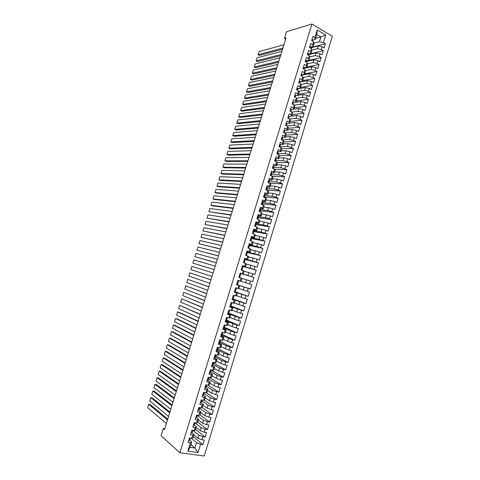 <?xml version="1.0" encoding="UTF-8"?>
<svg xmlns="http://www.w3.org/2000/svg" width="480" height="480" viewBox="0 0 480 480"><rect width="100%" height="100%" fill="white"/><g stroke="black" fill="none" stroke-linecap="round" stroke-linejoin="round"><path stroke-width="0.72" d="M204.252 456L332.34 36.294L311.916 24L179.892 452.754L204.252 456M190.926 444.588L194.934 447.996L198.018 452.568L200.562 444.258L202.866 444.588L204.246 440.07L201.948 439.728L202.872 436.71L205.164 437.058L206.544 432.546L204.258 432.192L205.176 429.18L207.462 429.54L208.842 425.034L206.556 424.662L207.48 421.656L209.76 422.034L211.134 417.54L208.86 417.15L209.778 414.15L212.046 414.546L213.42 410.052L211.152 409.65L212.07 406.656L214.338 407.064L215.706 402.582L213.444 402.162L214.362 399.168L216.618 399.594L217.986 395.118L215.73 394.686L216.648 391.698L218.898 392.142L220.266 387.672L218.016 387.222L218.928 384.24L221.172 384.696L222.54 380.232L220.296 379.77L221.208 376.788L223.446 377.262L224.808 372.81L222.57 372.324L223.482 369.354L225.714 369.84L227.076 365.394L224.844 364.896L225.756 361.932L227.982 362.436L229.338 357.996L227.112 357.48L228.024 354.516L230.238 355.038L231.594 350.604L229.38 350.076L230.286 347.118L232.5 347.652L233.85 343.23L231.642 342.684L232.548 339.732L234.75 340.284L236.1 335.862L233.898 335.304L234.804 332.358L237 332.922L238.35 328.512L236.154 327.936L237.054 324.99L239.25 325.572L240.594 321.168L238.404 320.58L239.304 317.64L241.488 318.234L242.832 313.842L240.654 313.236L241.548 310.302L243.732 310.914L245.07 306.522L242.898 305.904L243.792 302.97L245.964 303.6L247.308 299.214L245.136 298.578L246.03 295.656L248.196 296.298L249.534 291.924L247.374 291.27L248.268 288.348L250.428 289.008L251.76 284.64L249.606 283.974L250.5 281.058L252.654 281.73L253.986 277.368L251.838 276.684L252.726 273.774L254.874 274.464L256.206 270.108L254.064 269.412L254.952 266.508L257.088 267.21L258.42 262.86L256.284 262.152L257.172 259.248L259.308 259.962L260.634 255.624L258.504 254.898L259.386 252L261.516 252.732L262.842 248.4L260.718 247.656L261.6 244.764L263.724 245.514L265.044 241.188L262.926 240.432L263.814 237.546L265.926 238.302L267.246 233.982L265.134 233.214L266.016 230.334L268.128 231.108L269.448 226.794L267.342 226.008L268.224 223.128L270.324 223.92L271.638 219.612L269.544 218.814L270.42 215.94L272.52 216.744L273.834 212.448L271.74 211.632L272.616 208.764L274.71 209.586L276.018 205.29L273.936 204.462L274.812 201.6L276.894 202.434L278.202 198.144L276.126 197.304L277.002 194.442L279.078 195.294L280.386 191.01L278.31 190.158L279.186 187.302L281.256 188.16L282.564 183.888L280.494 183.018L281.37 180.168L283.434 181.044L284.736 176.778L282.672 175.896L283.548 173.046L285.606 173.94L286.908 169.68L284.85 168.78L285.72 165.936L287.772 166.842L289.074 162.594L287.022 161.676L287.892 158.838L289.938 159.762L291.234 155.514L289.194 154.584L290.064 151.752L292.104 152.688L293.394 148.446L291.36 147.504L292.224 144.678L294.258 145.626L295.554 141.396L293.526 140.436L294.39 137.616L296.418 138.576L297.708 134.352L295.68 133.38L296.544 130.56L298.566 131.538L299.856 127.314L297.84 126.336L298.698 123.516L300.714 124.506L302.004 120.294L299.994 119.298L300.852 116.484L302.862 117.492L304.146 113.286L302.142 112.272L303 109.464L305.004 110.484L306.288 106.284L304.284 105.258L305.142 102.456L307.14 103.488L308.424 99.294L306.432 98.256L307.284 95.46L309.276 96.504L310.554 92.316L308.568 91.266L309.426 88.47L311.406 89.532L312.684 85.35L310.704 84.288L311.556 81.498L313.536 82.566L314.814 78.396L312.834 77.316L313.686 74.532L315.66 75.618L316.938 71.448L314.964 70.356L315.816 67.578L317.784 68.676L319.056 64.518L317.094 63.408L317.94 60.636L319.902 61.746L321.174 57.594L319.212 56.472L320.064 53.7L322.02 54.828L323.286 50.682L321.336 49.548L322.182 46.782L324.132 47.916L325.398 43.782L310.332 47.598M198.018 452.568L187.89 451.194L190.47 442.806L191.718 442.014L189.618 440.25M315.624 38.412L320.892 36.984L325.77 35.04L317.262 29.94L314.91 37.596L312.924 36.426L311.634 40.614L313.626 41.784L312.768 44.574L310.776 43.41L309.486 47.61L311.484 48.762L310.626 51.558L308.622 50.412L307.332 54.618L309.336 55.752L308.478 58.554L306.468 57.42L305.172 61.632L307.188 62.754L306.324 65.562L304.314 64.44L303.012 68.658L305.034 69.768L304.17 72.576L302.148 71.472L300.852 75.696L302.874 76.794L302.01 79.608L299.982 78.516L298.686 82.746L300.714 83.832L299.85 86.646L297.816 85.572L296.514 89.808L298.548 90.876L297.684 93.702L295.644 92.64L294.342 96.882L296.382 97.938L295.512 100.764L293.472 99.714L292.164 103.968L294.21 105.006L293.34 107.838L291.288 106.8L289.98 111.06L292.038 112.086L291.168 114.924L289.11 113.904L287.796 118.17L289.86 119.178L288.984 122.016L286.92 121.014L285.612 125.286L287.676 126.282L286.806 129.126L284.736 128.136L283.416 132.414L285.492 133.398L284.616 136.248L282.54 135.27L281.226 139.554L283.302 140.52L282.426 143.376L280.344 142.416L279.024 146.706L281.112 147.66L280.236 150.516L278.142 149.568L276.822 153.87L278.916 154.812L278.034 157.674L275.94 156.738L274.62 161.046L276.72 161.97L275.838 164.838L273.732 163.914L272.412 168.228L274.512 169.14L273.63 172.014L271.524 171.108L270.198 175.428L272.31 176.322L271.428 179.202L269.31 178.308L267.978 182.64L270.102 183.516L269.214 186.402L267.096 185.526L265.764 189.858L267.888 190.728L267 193.608L264.87 192.75L263.538 197.088L265.668 197.94L264.78 200.832L262.65 199.986L261.312 204.336L263.448 205.17L262.56 208.068L260.418 207.234L259.08 211.59L261.228 212.412L260.334 215.31L258.186 214.494L256.848 218.856L258.996 219.666L258.108 222.57L255.954 221.766L254.61 226.14L256.77 226.932L255.876 229.842L253.716 229.05L252.366 233.43L254.532 234.204L253.638 237.12L251.472 236.346L250.122 240.732L252.294 241.494L251.4 244.41L249.228 243.654L247.878 248.046L250.05 248.796L249.156 251.718L246.978 250.974L245.622 255.372L247.806 256.104L246.906 259.032L244.722 258.306L243.366 262.71L245.556 263.43L244.656 266.358L242.466 265.65L241.11 270.06L243.306 270.762L242.406 273.702L240.204 273.006L238.848 277.422L241.05 278.112L240.144 281.052L237.942 280.368L236.58 284.796L238.788 285.468L237.882 288.414L235.674 287.748L234.312 292.182L236.526 292.842L235.62 295.788L233.4 295.14L232.038 299.58L234.258 300.222L233.352 303.18L231.126 302.544L229.758 306.99L231.99 307.614L231.078 310.578L228.846 309.96L227.478 314.412L229.71 315.024L228.804 317.988L226.56 317.388L225.192 321.846L227.436 322.44L226.524 325.41L224.274 324.822L222.9 329.292L225.15 329.874L224.238 332.85L221.988 332.274L220.608 336.75L222.864 337.314L221.952 340.296L219.69 339.738L218.316 344.226L220.578 344.772L219.66 347.754L217.392 347.214L216.012 351.708L218.286 352.236L217.368 355.23L215.094 354.702L213.708 359.202L215.988 359.718L215.07 362.712L212.784 362.202L211.404 366.708L213.684 367.212L212.766 370.212L210.48 369.714L209.088 374.226L211.38 374.712L210.456 377.718L208.164 377.238L206.778 381.762L209.076 382.23L208.146 385.242L205.848 384.78L204.456 389.304L206.76 389.76L205.836 392.772L203.526 392.328L202.134 396.864L204.444 397.296L203.52 400.32L201.204 399.888L199.806 404.43L202.128 404.85L201.198 407.874L198.876 407.466L197.478 412.014L199.8 412.416L198.87 415.446L196.542 415.05L195.144 419.61L197.472 419.994L196.542 423.03L194.208 422.652L192.804 427.218L195.144 427.584L194.208 430.626L191.868 430.26L190.464 434.832L192.81 435.192L191.874 438.234L189.522 437.886L188.118 442.464L190.47 442.806M325.77 35.04L323.448 42.63L325.398 43.782M164.772 428.724L163.296 428.496L164.514 429.558L286.074 37.884L284.448 38.358L285.702 39.078M310.242 47.952L318.144 45.954L317.298 48.714L311.808 50.07M322.182 46.782L318.144 45.954M321.336 49.548L317.298 48.714M317.262 29.94L316.806 34.56L315.318 39.402L312.594 40.14M314.91 37.596L315.318 39.402M308.148 54.744L316.026 52.86L315.18 55.632L309.642 56.922M320.064 53.7L316.026 52.86M319.212 56.472L315.18 55.632M313.626 41.784L314.046 43.56L313.194 46.338L310.476 47.028M312.768 44.574L313.194 46.338M306.054 61.548L313.908 59.784L313.056 62.556L307.47 63.78M317.94 60.636L313.908 59.784M317.094 63.408L313.056 62.556M311.484 48.762L311.916 50.502L311.058 53.28L308.358 53.928M310.626 51.558L311.058 53.28M303.954 68.364L311.784 66.714L310.932 69.492L305.286 70.644M315.816 67.578L311.784 66.714M314.964 70.356L310.932 69.492M309.336 55.752L309.78 57.45L308.928 60.234L306.234 60.84M308.478 58.554L308.928 60.234M301.848 75.186L309.654 73.656L308.802 76.434L303.102 77.52M313.686 74.532L309.654 73.656M312.834 77.316L308.802 76.434M307.188 62.754L307.644 64.41L306.786 67.194L304.104 67.764M306.324 65.562L306.786 67.194M299.742 82.02L307.524 80.61L306.672 83.394L300.906 84.408M311.556 81.498L307.524 80.61M310.704 84.288L306.672 83.394M305.034 69.768L305.502 71.382L304.644 74.172L301.974 74.7M304.17 72.576L304.644 74.172M297.636 88.866L305.388 87.576L304.536 90.36L298.698 91.302M309.426 88.47L305.388 87.576M308.568 91.266L304.536 90.36M302.874 76.794L303.36 78.36L302.502 81.156L299.838 81.642L299.544 82.824M302.01 79.608L302.502 81.156M295.518 95.724L303.252 94.548L302.394 97.344L296.484 98.202M307.284 95.46L303.252 94.548M306.432 98.256L302.394 97.344M300.714 83.832L301.212 85.356L300.354 88.152L297.702 88.596L297.414 89.754M299.85 86.646L300.354 88.152M293.4 102.588L301.11 101.532L300.252 104.334L294.252 105.114M305.142 102.456L301.11 101.532M304.284 105.258L300.252 104.334M298.548 90.876L299.064 92.358L298.2 95.16L295.56 95.562M297.684 93.702L298.2 95.16M293.91 109.146L298.968 108.528L298.11 111.33L291.954 112.044M303 109.464L298.968 108.528M302.142 112.272L298.11 111.33M296.382 97.938L296.91 99.372L296.046 102.18L293.412 102.54M295.512 100.764L296.046 102.18M291.78 116.076L296.82 115.536L295.962 118.344L289.482 118.992M300.852 116.484L296.82 115.536M299.994 119.298L295.962 118.344M294.21 105.006L294.75 106.398L293.892 109.212L291.258 109.53M293.34 107.838L293.892 109.212M289.65 123.012L294.666 122.556L293.808 125.37L286.98 125.946M298.698 123.516L294.666 122.556M297.84 126.336L293.808 125.37M292.038 112.086L292.59 113.436L291.726 116.25L289.104 116.532M291.168 114.924L291.726 116.25M287.52 129.96L292.512 129.588L291.654 132.402L284.442 132.9M296.544 130.56L292.512 129.588M295.68 133.38L291.654 132.402M289.86 119.178L290.43 120.48L289.56 123.306L286.944 123.54M288.984 122.016L289.56 123.306M285.384 136.92L290.358 136.626L289.494 139.446L282.024 139.842L282.204 139.026L281.472 138.744M294.39 137.616L290.358 136.626M293.526 140.436L289.494 139.446M287.676 126.282L288.264 127.542L287.394 130.368L284.778 130.56M286.806 129.126L287.394 130.368M283.242 143.892L288.192 143.682L287.328 146.502L279.894 146.778M292.224 144.678L288.192 143.682M291.36 147.504L287.328 146.502M285.492 133.398L286.092 134.61L285.222 137.442L282.6 137.592M284.616 136.248L285.222 137.442M281.1 150.876L286.032 150.744L285.162 153.57L277.758 153.72M290.064 151.752L286.032 150.744M289.194 154.584L285.162 153.57M283.302 140.52L283.92 141.69L283.044 144.528L280.422 144.636M282.426 143.376L283.044 144.528M278.952 157.866L283.86 157.818L282.996 160.65L275.622 160.674M287.892 158.838L283.86 157.818M287.022 161.676L282.996 160.65M281.112 147.66L281.742 148.782L280.866 151.626L278.238 151.692M280.236 150.516L280.866 151.626M276.804 164.874L281.694 164.904L280.824 167.742L273.48 167.646M285.72 165.936L281.694 164.904M284.85 168.78L280.824 167.742M278.916 154.812L279.558 155.886L278.688 158.736L276.048 158.754M278.034 157.674L278.688 158.736M274.65 171.888L279.516 172.002L278.646 174.84L271.338 174.624M283.548 173.046L279.516 172.002M282.672 175.896L278.646 174.84M276.72 161.97L277.374 163.002L276.498 165.852L273.846 165.828M275.838 164.838L276.498 165.852M272.49 178.914L277.338 179.106L276.468 181.956L269.19 181.608M281.37 180.168L277.338 179.106M280.494 183.018L276.468 181.956M274.512 169.14L275.184 170.13L274.308 172.986L271.632 172.914M273.63 172.014L274.308 172.986M270.33 185.946L275.154 186.228L274.284 189.078L267.036 188.61M279.186 187.302L275.154 186.228M278.31 190.158L274.284 189.078M272.31 176.322L272.994 177.27L272.118 180.126L269.412 180.006M271.428 179.202L272.118 180.126M268.164 192.996L272.97 193.356L272.094 196.212L264.882 195.618M277.002 194.442L272.97 193.356M276.126 197.304L272.094 196.212M270.102 183.516L270.798 184.416L269.922 187.278L267.174 187.11M269.214 186.402L269.922 187.278M265.998 200.058L270.78 200.502L269.904 203.358L262.728 202.638M274.812 201.6L270.78 200.502M273.936 204.462L269.904 203.358M267.888 190.728L268.602 191.58L267.72 194.448L264.924 194.226M267 193.608L267.72 194.448M263.832 207.126L268.59 207.654L267.714 210.516L260.562 209.67M272.616 208.764L268.59 207.654M271.74 211.632L267.714 210.516M265.668 197.94L266.4 198.75L265.518 201.624L262.65 201.342M264.78 200.832L265.518 201.624M261.654 214.206L266.394 214.818L265.518 217.686L258.402 216.714M270.42 215.94L266.394 214.818M269.544 218.814L265.518 217.686M263.448 205.17L264.198 205.932L263.31 208.812L260.352 208.47M262.56 208.068L263.31 208.812M259.476 221.298L264.198 221.994L263.316 224.868L256.236 223.77M268.224 223.128L264.198 221.994M267.342 226.008L263.316 224.868M261.228 212.412L261.984 213.126L261.102 216.012L258.018 215.598M260.334 215.31L261.102 216.012M257.298 228.402L261.99 229.182L261.108 232.062L254.064 230.838M266.016 230.334L261.99 229.182M265.134 233.214L261.108 232.062M258.996 219.666L259.776 220.332L258.888 223.218L255.66 222.726L256.326 223.464M258.108 222.57L258.888 223.218M255.114 235.518L259.788 236.382L258.906 239.262L251.886 237.912M263.814 237.546L259.788 236.382M262.926 240.432L258.906 239.262M256.77 226.932L257.556 227.55L256.668 230.442L253.458 229.89M255.876 229.842L256.668 230.442M252.924 242.64L257.58 243.588L256.692 246.48L249.708 244.998M261.6 244.764L257.58 243.588M260.718 247.656L256.692 246.48M254.532 234.204L255.336 234.78L254.448 237.678L251.25 237.066M253.638 237.12L254.448 237.678M250.734 249.78L255.366 250.812L254.478 253.704L247.518 252.096M259.386 252L255.366 250.812M258.504 254.898L254.478 253.704M252.294 241.494L253.116 242.022L252.228 244.92L249.042 244.254M251.4 244.41L252.228 244.92M248.538 256.926L253.146 258.048L252.258 260.94L245.286 259.194M257.172 259.248L253.146 258.048M256.284 262.152L252.258 260.94M250.05 248.796L250.89 249.276L249.996 252.18L246.828 251.454M249.156 251.718L249.996 252.18M246.342 264.084L250.926 265.29L250.038 268.194L242.328 266.106M254.952 266.508L250.926 265.29M254.064 269.412L250.038 268.194M247.806 256.104L248.658 256.542L247.764 259.452L244.614 258.66M246.906 259.032L247.764 259.452M244.14 271.254L248.706 272.55L247.812 275.454L240.138 273.222M252.726 273.774L248.706 272.55M251.838 276.684L247.812 275.454M245.556 263.43L246.426 263.814L245.532 266.73L242.394 265.884M244.656 266.358L245.532 266.73M241.938 278.436L246.474 279.816L245.586 282.726L241.056 281.316M250.5 281.058L246.474 279.816M249.606 283.974L245.586 282.726M243.306 270.762L244.188 271.104L243.294 274.02L240.168 273.114M242.406 273.702L243.294 274.02M236.634 284.628L244.242 287.094L243.354 290.01L238.842 288.51M248.268 288.348L244.242 287.094M247.374 291.27L243.354 290.01M241.05 278.112L241.944 278.406L241.05 281.328L240.144 281.052M234.432 291.774L242.01 294.39L241.116 297.306L236.628 295.722M246.03 295.656L242.01 294.39M245.136 298.578L241.116 297.306M238.788 285.468L236.604 284.712M239.7 285.714L238.806 288.642L237.882 288.414M232.95 299.19L239.772 301.692L238.878 304.614L234.414 302.946M243.792 302.97L239.772 301.692M242.898 305.904L238.878 304.614M236.526 292.842L234.372 291.972M237.456 293.04L236.556 295.968L235.62 295.788M230.826 306.408L237.528 309.006L236.634 311.934L232.194 310.176M241.548 310.302L237.528 309.006M240.654 313.236L236.634 311.934M234.258 300.222L232.14 299.25M235.2 300.372L234.3 303.312L233.352 303.18M228.63 313.608L235.284 316.332L234.384 319.266L229.968 317.418M239.304 317.64L235.284 316.332M238.404 320.58L234.384 319.266M231.99 307.614L232.944 307.716L229.896 306.534M232.944 307.716L232.044 310.662L231.078 310.578M226.416 320.814L233.034 323.67L232.134 326.61L227.742 324.678M237.054 324.99L233.034 323.67M236.154 327.936L232.134 326.61M229.71 315.024L230.688 315.078L227.658 313.83M230.688 315.078L229.782 318.024L228.804 317.988M224.196 328.032L230.784 331.02L229.884 333.966L225.51 331.944M234.804 332.358L230.784 331.02M233.898 335.304L229.884 333.966M227.436 322.44L228.426 322.446L225.408 321.138M228.426 322.446L227.52 325.398L226.524 325.41M221.976 335.262L228.528 338.382L227.622 341.334L223.278 339.222M232.548 339.732L228.528 338.382M231.642 342.684L227.622 341.334M225.15 329.874L226.158 329.832L223.158 328.464M226.158 329.832L225.252 332.784L224.238 332.85M219.75 342.504L226.266 345.756L225.36 348.708L221.04 346.512M230.286 347.118L226.266 345.756M229.38 350.076L225.36 348.708M222.864 337.314L223.89 337.224L220.902 335.796M223.89 337.224L222.978 340.188L221.952 340.296M217.524 349.758L224.004 353.142L223.098 356.1L218.796 353.814M228.024 354.516L224.004 353.142M227.112 357.48L223.098 356.1M220.578 344.772L221.616 344.628L218.76 343.194M221.616 344.628L220.704 347.598L219.66 347.754M215.292 357.018L221.736 360.54L220.83 363.504L216.552 361.128M225.756 361.932L221.736 360.54M224.844 364.896L220.83 363.504M218.286 352.236L219.336 352.05L216.636 350.628M219.336 352.05L218.424 355.02L217.368 355.23M213.054 364.296L219.468 367.95L218.556 370.92L214.302 368.454M223.482 369.354L219.468 367.95M222.57 372.324L218.556 370.92M215.988 359.718L217.056 359.478L214.47 358.056M217.056 359.478L216.144 362.454L215.07 362.712M210.816 371.58L217.194 375.372L216.282 378.348L212.052 375.786M221.208 376.788L217.194 375.372M220.296 379.77L216.282 378.348M213.684 367.212L214.77 366.924L212.274 365.484M214.77 366.924L213.858 369.9L212.766 370.212M208.572 378.882L214.914 382.806L214.002 385.782L209.796 383.136M218.928 384.24L214.914 382.806M218.016 387.222L214.002 385.782M211.38 374.712L212.484 374.376L210.06 372.924M212.484 374.376L211.566 377.358L210.456 377.718M206.328 386.19L212.634 390.252L211.716 393.234L207.534 390.498M216.648 391.698L212.634 390.252M215.73 394.686L211.716 393.234M209.076 382.23L210.192 381.84L207.828 380.364M210.192 381.84L209.274 384.834L208.146 385.242M204.078 393.51L210.348 397.71L209.43 400.698L205.272 397.872M214.362 399.168L210.348 397.71M213.444 402.162L209.43 400.698M206.76 389.76L207.894 389.322L205.584 387.816M207.894 389.322L206.976 392.316L205.836 392.772M201.822 400.848L208.056 405.18L207.138 408.174L203.004 405.252M212.07 406.656L208.056 405.18M211.152 409.65L207.138 408.174M204.444 397.296L205.596 396.81L203.328 395.28M205.596 396.81L204.672 399.81L203.52 400.32M199.566 408.192L205.764 412.662L204.846 415.662L200.736 412.65M209.778 414.15L205.764 412.662M208.86 417.15L204.846 415.662M202.128 404.85L203.292 404.316L201.06 402.75M203.292 404.316L202.368 407.322L201.198 407.874M197.304 415.548L203.466 420.156L202.548 423.162L198.462 420.06M207.48 421.656L203.466 420.156M206.556 424.662L202.548 423.162M199.8 412.416L200.982 411.828L198.786 410.226M200.982 411.828L200.058 414.84L198.87 415.446M195.042 422.916L201.168 427.668L200.244 430.674L196.182 427.476M205.176 429.18L201.168 427.668M204.258 432.192L200.244 430.674M197.472 419.994L198.672 419.358L196.506 417.72M198.672 419.358L197.748 422.37L196.542 423.03M192.936 430.428L198.864 435.186L197.94 438.192L193.902 434.91M202.872 436.71L198.864 435.186M201.948 439.728L197.94 438.192M195.144 427.584L196.356 426.9L194.214 425.22M196.356 426.9L195.432 429.918L194.208 430.626M191.004 438.102L196.554 442.716L194.934 447.996L190.092 447.318L191.718 442.014M200.562 444.258L196.554 442.716M192.81 435.192L194.04 434.448L191.922 432.732M194.04 434.448L193.11 437.472L191.874 438.234M311.916 24L286.5 31.746L284.448 38.358M163.296 428.496L161.058 435.714L179.892 452.754M313.968 43.236L319.41 41.814L320.892 36.984L316.806 34.56M187.89 451.194L190.092 447.318M323.448 42.63L319.41 41.814M202.866 444.588L193.332 436.764M205.164 437.058L195.576 429.45M207.462 429.54L197.82 422.148M209.76 422.034L200.046 414.846M212.046 414.546L202.104 407.442M214.338 407.064L204.144 400.044M216.618 399.594L206.142 392.646M218.898 392.142L208.062 385.224M221.172 384.696L209.472 377.514M223.446 377.262L211.272 370.086M225.714 369.84L213.45 362.904M227.982 362.436L215.616 355.734L214.698 355.98M230.238 355.038L217.326 348.336M232.5 347.652L219.42 341.004M234.75 340.284L222.252 334.362M237 332.922L224.436 327.252M239.25 325.572L226.62 320.148M241.488 318.234L228.798 313.062M243.732 310.914L230.97 305.982M245.964 303.6L233.142 298.914M248.196 296.298L235.296 291.852M250.428 289.008L236.658 284.55M253.986 277.368L240.108 273.324M256.206 270.108L243.09 266.55M258.42 262.86L245.244 259.542M260.634 255.624L247.392 252.546M262.842 248.4L249.54 245.562M265.044 241.188L251.682 238.584M267.246 233.982L253.818 231.624M269.448 226.794L255.954 224.67M271.638 219.612L258.054 217.722M273.834 212.448L259.776 210.744M276.018 205.29L262.29 203.874M278.202 198.144L264.444 196.968M280.386 191.01L266.556 190.182M282.564 183.888L269.37 183.216M284.736 176.778L272.328 176.352M286.908 169.68L274.734 169.464M289.074 162.594L277.104 162.582M291.234 155.514L279.444 155.694M293.394 148.446L281.73 148.818M295.554 141.396L283.836 141.948M297.708 134.352L285.942 135.096M299.856 127.314L288.042 128.25M302.004 120.294L290.142 121.416M304.146 113.286L292.236 114.588M306.288 106.284L294.33 107.778M308.424 99.294L296.418 100.974M310.554 92.316L298.506 94.182M312.684 85.35L300.588 87.396M314.814 78.396L302.664 80.628M316.938 71.448L304.74 73.866M319.056 64.518L306.816 67.11M321.174 57.594L306.198 60.978M323.286 50.682L308.268 54.282M188.766 440.346L189.66 440.19L190.032 439.224M166.386 423.528L147.66 407.628L148.704 404.292L150.21 404.556L167.748 419.13M167.49 419.97L148.704 404.292M189.3 438.606L190.098 438.762L190.386 438.012M190.2 437.988L189.396 438.306M191.088 432.798L191.976 432.66L192.33 431.742M168.588 416.418L149.748 400.962L150.792 397.632L152.292 397.902L169.938 412.068M169.692 412.866L150.792 397.632M191.622 431.064L192.414 431.232L192.738 430.398L192.312 431.79M192.654 430.386L191.712 430.758M193.404 425.262L194.286 425.142L194.622 424.272M170.796 409.314L151.83 394.302L152.874 390.978L154.374 391.254L172.128 405.012M171.894 405.768L152.874 390.978M193.938 423.528L194.724 423.72L195.066 422.79M195 422.814L194.028 423.228M195.72 417.738L196.59 417.642L196.914 416.814M172.992 402.228L153.912 387.654L154.95 384.336L156.444 384.624L174.318 397.968M174.096 398.688L154.95 384.336M196.248 416.01L197.028 416.214L197.34 415.224M197.358 415.188L196.344 415.704M198.024 410.226L198.894 410.148L199.206 409.368M175.194 395.148L155.988 381.018L157.026 377.7L158.52 377.994L176.502 390.936M176.292 391.614L157.026 377.7M198.558 408.498L199.332 408.726L199.626 407.784M199.608 407.826L198.648 408.198M200.334 402.726L201.192 402.666L201.486 401.934M177.384 388.08L158.064 374.388L159.102 371.076L160.59 371.382L178.68 383.916M178.482 384.552L159.102 371.076M200.862 401.004L201.63 401.244L201.912 400.56L200.952 400.704M202.032 400.044L201.906 400.35L202.002 400.038M202.632 395.238L203.49 395.196L203.772 394.512M179.574 381.024L160.134 367.764L161.172 364.458L162.654 364.776L180.852 376.902M180.672 377.496L161.172 364.458M203.16 393.522L203.922 393.78L204.168 392.916M204.366 392.49L203.256 393.216M204.93 387.762L205.776 387.738L206.046 387.102M181.764 373.974L162.204 361.158L163.236 357.858L164.718 358.176L183.03 369.9M182.856 370.458L163.236 357.858M205.458 386.046L206.214 386.322L206.418 385.482M206.694 384.948L205.548 385.746M207.222 380.304L208.068 380.298L208.32 379.698M183.948 366.942L164.268 354.558L165.3 351.258L166.776 351.588L185.196 362.91M185.034 363.426L165.3 351.258M207.75 378.588L208.5 378.882L208.65 378.048M209.022 377.418L208.776 377.988L207.84 378.288M209.514 372.852L210.348 372.864L210.588 372.312M186.126 359.916L166.332 347.964L167.364 344.67L168.834 345.012L187.362 355.932M187.218 356.406L167.364 344.67M210.042 371.142L210.786 371.454L210.858 370.62M211.29 370.026L211.056 370.56L210.132 370.842M211.8 365.412L212.628 365.442L212.856 364.938M188.304 352.902L168.39 341.382L169.422 338.094L170.892 338.442L189.528 348.966M189.39 349.398L169.422 338.094M212.328 363.702L213.066 364.032L213.024 363.186M213.558 362.658L212.418 363.402M214.086 357.984L214.908 358.032L215.118 357.576M190.476 345.9L170.448 334.812L171.474 331.53L172.938 331.884L191.688 342.006M191.562 342.402L171.474 331.53M214.608 356.28L215.34 356.628L215.55 356.172L215.136 355.752M215.82 355.296L215.874 354.882M216.36 350.574L217.182 350.634L217.374 350.226M192.648 338.904L172.5 328.248L173.526 324.972L174.99 325.332L193.842 335.058M193.728 335.412L173.526 324.972M216.888 348.87L217.614 349.23L217.806 348.828L217.248 348.348M218.076 347.946L216.978 348.57M218.64 343.17L219.45 343.254L220.062 341.49M194.814 331.926L174.552 321.696L175.578 318.42L177.036 318.792L195.996 328.122M195.894 328.44L175.578 318.42M220.536 339.948L220.152 340.968L219.252 341.172M219.162 341.466L219.384 341.832L220.056 341.514M220.908 335.778L221.886 335.556M196.98 324.954L176.598 315.15L177.624 311.88L179.076 312.264L198.144 321.192M198.06 321.474L177.624 311.88M221.43 334.08L221.652 334.446L222.306 334.182L221.604 333.684M222.828 332.49L222.414 333.594L221.52 333.786M223.176 328.398L224.13 328.242M199.14 317.994L178.644 308.616L179.664 305.352L200.292 314.28M200.214 314.52L179.664 305.352M223.698 326.706L223.92 327.072L224.556 326.868L223.806 326.382M225.114 325.044L224.676 326.238L223.788 326.406M225.444 321.03L226.236 321.168L226.8 319.566L226.032 319.116M201.294 311.046L180.69 302.088L181.71 298.83L202.434 307.374M202.374 307.572L181.71 298.83M227.4 317.61L226.932 318.894L226.05 319.044M225.96 319.344L226.8 319.566M227.7 313.68L228.618 313.644M203.448 304.104L182.724 295.572L183.744 292.32L204.576 300.48M228.834 310.008L229.614 310.17L229.188 311.562L228.312 311.694M204.522 300.636L183.744 292.32M228.222 311.988L229.044 312.258L228.264 311.856M229.68 310.188L229.188 311.562M229.962 306.336L230.856 306.366L231.276 304.98L230.49 304.614M205.596 297.174L184.764 289.068L185.778 285.816L206.712 293.592M231.084 302.67L231.936 302.772M206.67 293.712L185.778 285.816M231.954 302.778L231.546 304.116L230.568 304.356M230.478 304.65L231.276 304.992M232.212 299.004L233.088 299.1L233.514 297.714L232.734 297.384M207.744 290.256L186.798 282.57L187.812 279.324L208.842 286.716M233.34 295.344L234.204 295.47L233.424 295.146M208.818 286.8L187.812 279.324M234.204 295.47L233.778 296.85L232.818 297.024M232.728 297.318L233.508 297.72M234.462 291.684L235.32 291.84L235.74 290.46L235.008 290.184M209.892 283.35L188.826 276.084L189.84 272.844L210.972 279.852M235.584 288.03L236.43 288.216L235.62 287.922M210.96 279.9L189.84 272.844M236.43 288.216L236.01 289.596L235.068 289.71M234.978 290.004L235.74 290.466M236.706 284.376L237.546 284.592L237.966 283.218L237.324 283.002M212.028 276.45L190.854 269.604L191.868 266.37L213.102 273L191.868 266.37M237.828 280.728L238.656 280.974L237.834 280.716M238.656 280.974L238.236 282.348L237.312 282.408M237.222 282.696L237.966 283.218M238.95 277.08L239.766 277.356L238.938 277.116M214.17 269.562L192.876 263.136L214.164 269.58M240.072 273.438L240.876 273.744L240.456 275.118L239.556 275.112M215.238 266.124L193.89 259.902L192.876 263.136M239.466 275.406L240.192 275.982L239.766 277.356M239.772 274.926L240.456 275.118M241.188 269.796L241.986 270.132L241.152 269.922M216.3 262.686L194.898 256.674L216.288 262.74M242.31 266.16L243.096 266.526L242.676 267.894L241.794 267.834M217.368 259.254L195.912 253.446L194.898 256.674M241.704 268.122L242.406 268.758L241.986 270.132M241.896 267.714L242.67 267.9M243.426 262.524L243.858 262.872M218.436 255.822L196.92 250.224L218.406 255.912M244.542 258.894L245.286 259.176L244.89 260.682L244.026 260.562M219.498 252.396L197.928 247.002L196.92 250.224M243.936 260.856L244.626 261.546L244.206 262.92M244.056 260.526L244.89 260.682M245.658 255.264L246.408 255.636M220.56 248.97L198.936 243.78L220.518 249.096M246.774 251.64L247.506 251.94L247.104 253.482L246.258 253.302M221.622 245.544L199.944 240.564L198.936 243.78M246.168 253.596L246.834 254.358M246.24 253.362L247.104 253.482M247.884 248.016L248.562 248.28M222.684 242.124L200.946 237.348L222.636 242.286M249 244.392L249.726 244.944M223.746 238.704L201.954 234.132L200.946 237.348M248.4 246.348L249.042 247.17M248.442 246.21L249.312 246.3L248.484 246.06M224.808 235.284L202.956 230.922L224.742 235.494M251.22 237.162L251.928 237.774M225.864 231.876L203.964 227.718L202.956 230.922M250.62 239.112L251.25 239.994M250.638 239.07L251.514 239.124L250.71 238.824M226.926 228.462L204.966 224.508L226.848 228.702M253.44 229.944L254.136 230.598L253.716 231.954L253.314 231.426L252.93 231.6M227.982 225.054L205.968 221.304L204.966 224.508M252.84 231.894L253.476 232.524L253.176 233.718M252.828 231.936L253.71 231.972M229.038 221.646L206.97 218.106L228.954 221.928M230.094 218.244L207.972 214.902L206.97 218.106M255.06 224.682L255.648 225.678M255.072 224.826L255.918 224.802L255.528 224.22L255.15 224.388M231.15 214.842L208.968 211.71L231.054 215.16M257.868 215.538L258.522 216.324M232.206 211.446L209.97 208.512L208.968 211.71M257.274 217.482L257.844 218.538M257.322 217.728L258.102 217.686L258.156 217.284L257.358 217.188M233.262 208.05L210.972 205.32L212.364 205.836L233.148 208.404M260.076 208.35L260.778 208.752L260.712 209.202M234.312 204.66L211.968 202.128L210.972 205.32M259.482 210.288L260.034 211.41M259.602 210.636L260.292 210.558L260.358 210.114L259.572 210M235.368 201.27L212.964 198.942L214.356 199.47L235.242 201.66M262.284 201.174L262.98 201.594L262.896 202.086M236.418 197.88L213.96 195.756L212.964 198.942M261.69 203.112L262.218 204.288M261.948 203.556L262.56 202.956L261.774 202.824M237.468 194.496L214.956 192.57L216.342 193.104L237.336 194.922M264.486 194.016L265.176 194.448L265.08 194.982M238.518 191.112L215.952 189.39L214.956 192.57M263.892 195.948L264.402 197.184M264.288 196.47L264.756 195.804L263.976 195.66M239.568 187.728L216.948 186.21L218.328 186.756L239.424 188.196M266.682 186.864L267.366 187.314L267.258 187.89M240.612 184.35L217.944 183.036L216.948 186.21M266.574 189.378L266.952 188.67L266.178 188.508M266.088 188.79L266.592 190.056M241.662 180.978L218.934 179.862L220.314 180.414L241.506 181.482M268.878 179.724L269.556 180.192L269.436 180.81M242.706 177.606L219.93 176.688L218.934 179.862M268.818 182.292L269.142 181.542L268.374 181.362M268.284 181.65L268.77 182.964M243.756 174.234L220.92 173.52L222.294 174.078L243.588 174.774M271.068 172.596L271.74 173.076L271.608 173.736M244.8 170.868L221.91 170.352L220.92 173.52M271.044 175.212L271.326 174.426L270.564 174.228M270.474 174.516L270.972 175.758M245.844 167.502L222.9 167.184L224.274 167.754L245.664 168.078M273.258 165.474L273.924 165.978L273.774 166.68M246.888 164.142L223.89 164.022L222.9 167.184M273.246 168.144L273.51 167.328L272.754 167.112M272.664 167.394L273.168 168.558M247.932 160.782L224.88 160.86L226.248 161.436L247.74 161.394M275.442 158.37L276.102 158.886L275.94 159.63M248.97 157.422L225.87 157.704L224.88 160.86M275.424 161.088L275.688 160.236L274.938 160.002M274.848 160.29L275.364 161.376M250.014 154.068L226.86 154.548L228.222 155.13L249.81 154.716M277.62 151.272L278.274 151.806L278.106 152.592M251.052 150.714L227.844 151.392L226.86 154.548M277.59 154.056L277.866 153.15L277.122 152.904M277.032 153.192L277.56 154.2M252.096 147.366L228.834 148.236L230.19 148.83L251.88 148.05M279.798 144.192L280.446 144.744L280.266 145.566M253.134 144.018L229.818 145.086L228.834 148.236M279.21 146.1L279.852 146.91L280.038 146.082L279.3 145.818M254.172 140.67L230.802 141.942L232.158 142.542L253.944 141.396M281.97 137.118L282.618 137.688L282.42 138.552M255.21 137.328L231.786 138.798L230.802 141.942M281.994 139.914L282.432 138.504M281.946 139.872L281.388 139.026M256.248 133.992L232.77 135.654L234.126 136.26L256.008 134.748M284.142 130.056L284.784 130.638L284.568 131.55M257.28 130.65L233.754 132.51L232.77 135.654M284.586 131.502L284.19 132.78L284.37 131.976L283.644 131.676M283.554 131.964L284.1 132.738M258.318 127.32L234.738 129.372L236.088 129.984L258.072 128.112M286.308 123.006L286.944 123.606L286.722 124.554M259.35 123.984L235.716 126.234L234.738 129.372M286.368 125.652L286.53 124.944L285.81 124.626M285.726 124.908L286.17 125.556M260.382 120.654L236.7 123.102L238.044 123.72L260.124 121.488M288.474 115.968L289.098 116.58L288.864 117.57M261.414 117.324L237.678 119.97L236.7 123.102M288.546 118.536L288.69 117.918L287.976 117.582M287.892 117.87L288.054 118.29M262.446 114L238.656 116.838L240 117.468L262.182 114.87M290.634 108.942L291.258 109.572L291.006 110.604M263.478 110.682L239.634 113.712L238.656 116.838M290.724 111.432L290.844 110.904L290.136 110.556M264.51 107.358L240.612 110.586L241.956 111.222L264.228 108.264M292.788 101.922L293.406 102.57L293.148 103.644M265.542 104.04L241.59 107.46L240.612 110.586M292.896 104.34L292.656 103.428L292.296 103.536M266.568 100.728L242.568 104.34L243.906 104.982L266.28 101.664M294.942 94.914L295.554 95.58L295.284 96.69M267.6 97.416L243.546 101.22L242.568 104.34M295.062 97.254L294.81 96.42L294.45 96.528M268.626 94.104L244.518 98.106L245.85 98.754L268.32 95.076M297.096 87.924L297.702 88.602L297.294 89.928L296.598 89.526M269.652 90.798L245.496 94.992L244.518 98.106M270.678 87.492L246.468 91.878L247.8 92.538L270.366 88.5M299.238 80.94L299.838 81.63L299.436 82.956L298.746 82.542M271.704 84.186L247.44 88.764L246.468 91.878M272.724 80.886L248.418 85.656L249.738 86.328L272.4 81.93M301.386 73.962L301.98 74.676L301.668 75.906M273.75 77.592L249.39 82.554L248.418 85.656M301.554 76.08L300.894 75.564M274.77 74.292L250.356 79.446L251.682 80.124L274.44 75.372M303.522 67.002L304.11 67.728L303.792 69M275.796 70.998L251.328 76.344L250.356 79.446M304.11 67.728L303.708 69.042L303.03 68.604M276.816 67.71L252.3 73.248L253.62 73.932L276.468 68.826M305.658 60.054L306.246 60.792L305.928 62.052M277.836 64.422L253.266 70.152L252.3 73.248M305.52 61.56L305.178 61.638L305.844 62.004M278.856 61.134L254.238 67.056L255.552 67.746L278.502 62.286M307.794 53.112L308.37 53.868L308.076 55.038M279.876 57.852L255.204 63.96L254.238 67.056M307.938 54.96L307.368 54.636M280.896 54.57L256.17 60.87L257.484 61.566L280.524 55.758M309.924 46.182L310.494 46.956L310.218 48.036M281.91 51.294L257.136 57.78L256.17 60.87M309.978 47.898L309.57 47.658M282.93 48.018L258.102 54.696L259.41 55.398L282.552 49.236M312.048 39.264L312.618 40.05L312.36 41.04M283.944 44.742L259.068 51.612L258.102 54.696M190.398 438.018L190.014 439.278M190.098 438.762L189.66 440.19M192.414 431.232L191.976 432.66M195.048 422.898L194.61 424.32M194.724 423.72L194.286 425.142M197.34 415.44L196.902 416.856M197.028 416.214L196.59 417.642M199.626 407.994L199.188 409.41M199.332 408.726L198.894 410.148M201.912 400.56L201.474 401.97M201.63 401.244L201.192 402.666M204.192 393.138L203.76 394.548M203.922 393.78L203.49 395.196M204.324 392.478L204.198 392.886M206.466 385.728L206.034 387.132M206.214 386.322L205.776 387.738M206.64 384.936L206.49 385.428M208.74 378.33L208.308 379.734M208.5 378.882L208.068 380.298M208.956 377.406L208.776 377.988M211.008 370.944L210.582 372.342M210.786 371.454L210.348 372.864M211.266 369.888L211.056 370.56M213.276 363.564L212.844 364.968M213.066 364.032L212.628 365.442M213.57 362.376L213.336 363.144M215.538 356.202L215.112 357.6M215.94 354.9L215.808 355.32M215.34 356.628L214.908 358.032M217.8 348.852L217.368 350.25M218.238 347.418L218.07 347.97M217.614 349.23L217.182 350.634M218.172 347.4L217.884 348.348M219.882 341.85L219.45 343.254M220.47 339.93L220.152 340.968M222.306 334.182L221.88 335.574M222.144 334.482L221.712 335.88M222.762 332.472L222.414 333.594M224.556 326.868L224.124 328.26M224.406 327.12L223.974 328.518M225.048 325.026L224.676 326.238M226.662 319.776L226.236 321.168M227.334 317.592L226.932 318.894M229.038 312.27L228.612 313.656M228.918 312.438L228.492 313.83M231.168 305.118L230.742 306.504M231.864 302.85L231.438 304.236M233.412 297.804L232.986 299.196M234.108 295.542L233.682 296.928M235.656 290.508L235.23 291.894M236.352 288.246L235.926 289.632M237.894 283.218L237.474 284.598M238.59 280.962L238.164 282.342M240.132 275.94L239.706 277.32M240.822 273.69L240.402 275.07M242.364 268.674L241.944 270.054M243.054 266.424L242.634 267.804M244.596 261.426L244.17 262.8M245.286 259.176L244.86 260.556M246.84 254.346L246.438 255.648M246.816 254.184L246.396 255.558M247.506 251.94L247.086 253.314M249.048 247.158L248.688 248.322M249.732 244.932L249.312 246.3M249.042 246.954L248.628 248.304M249.726 244.71L249.306 246.084M251.25 239.982L250.932 241.014M251.934 237.762L251.514 239.124M251.256 239.736L250.872 240.996M251.946 237.498L251.526 238.866M253.476 232.524L253.116 233.694M254.16 230.292L253.74 231.66M255.654 225.66L255.414 226.434M256.332 223.446L255.918 224.802M255.684 225.33L255.354 226.41M256.368 223.104L255.948 224.466M257.85 218.52L257.652 219.162M258.528 216.306L258.108 217.662M257.892 218.148L257.586 219.138M258.576 215.922L258.156 217.284M260.04 211.386L259.884 211.896M260.718 209.178L260.304 210.528M260.094 210.972L259.818 211.872M260.778 208.752L260.358 210.114M262.224 204.264L262.11 204.648M262.902 202.062L262.488 203.412M262.296 203.814L262.05 204.624M262.98 201.594L262.56 202.956M265.086 194.952L264.672 196.302M264.492 196.662L264.27 197.382M265.176 194.448L264.756 195.804M267.27 187.86L266.856 189.204M266.688 189.528L266.49 190.158M267.366 187.314L266.952 188.67M269.442 180.774L269.034 182.118M268.878 182.4L268.71 182.94M269.556 180.192L269.142 181.542M271.62 173.706L271.206 175.044M271.062 175.284L270.924 175.734M271.74 173.076L271.326 174.426M273.786 166.644L273.378 167.982M273.246 168.18L273.132 168.546M273.924 165.978L273.51 167.328M275.952 159.594L275.544 160.932M276.102 158.886L275.688 160.236M278.118 152.55L277.704 153.888M278.274 151.806L277.866 153.15M280.278 145.524L279.864 146.856M280.446 144.744L280.038 146.082M282.618 137.688L282.204 139.026M284.784 130.638L284.37 131.976M286.734 124.506L286.38 125.658M286.944 123.606L286.53 124.944M288.882 117.522L288.564 118.542M289.098 116.58L288.69 117.918M291.024 110.55L290.748 111.444M291.258 109.572L290.844 110.904M293.166 103.584L292.926 104.352M293.406 102.57L292.998 103.902M292.35 103.464L292.656 103.428M295.302 96.636L295.104 97.278M295.554 95.58L295.146 96.906M294.498 96.468L294.81 96.42M297.432 89.694L297.276 90.21M296.64 89.478L296.958 89.424M299.562 82.764L299.442 83.154M298.776 82.5L299.106 82.446M301.98 74.676L301.572 75.996M300.912 75.534L301.248 75.474M303.048 68.58L303.384 68.508M306.246 60.792L305.868 62.022M308.37 53.868L308.022 55.008M310.494 46.956L310.17 48.006M312.618 40.05L312.318 41.016"/></g></svg>
